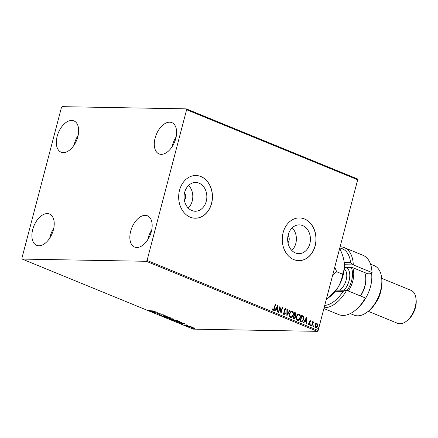 <?xml version="1.0" encoding="UTF-8"?>
<svg xmlns="http://www.w3.org/2000/svg" width="438" height="438" viewBox="0 0 438 438"><rect width="100%" height="100%" fill="white"/><g stroke="black" fill="none" stroke-linecap="round" stroke-linejoin="round"><path stroke-width="0.66" d="M184.393 200.369A5.338 4.227 91 0 0 185.427 198.244A5.338 4.227 91 0 0 184.524 192.95M287.974 242.778A5.338 4.227 91 0 0 289.014 240.659A5.338 4.227 91 0 0 288.105 235.359M184.65 192.43A14.394 11.388 91 0 0 195.2 211.242A14.394 11.388 91 0 0 206.265 201.277A14.394 11.388 91 0 0 195.715 182.465A14.394 11.388 91 0 0 184.65 192.43M188.236 208.055A14.394 11.388 91 0 0 192.222 201.026A14.394 11.388 91 0 0 188.641 185.4M288.237 234.839A14.394 11.388 91 0 0 298.787 253.657A14.394 11.388 91 0 0 309.847 243.692A14.394 11.388 91 0 0 299.296 224.875A14.394 11.388 91 0 0 288.237 234.839M291.823 250.47A14.394 11.388 91 0 0 295.809 243.44A14.394 11.388 91 0 0 292.223 227.815M283.112 232.698A21.358 16.901 91 0 0 298.771 260.626A21.358 16.901 91 0 0 315.19 245.833A21.358 16.901 91 0 0 299.532 217.91A21.358 16.901 91 0 0 283.112 232.698M298.716 260.621A21.358 16.901 91 0 0 315.081 245.833A21.358 16.901 91 0 0 299.477 217.91M179.525 190.289A21.358 16.901 91 0 0 195.184 218.212A21.358 16.901 91 0 0 211.603 203.424A21.358 16.901 91 0 0 195.945 175.501A21.358 16.901 91 0 0 179.525 190.289M195.134 218.212A21.358 16.901 91 0 0 211.494 203.418A21.358 16.901 91 0 0 195.89 175.496M175.786 138.457A16.912 9.882 112.3 0 1 159.038 153.919A16.912 9.882 112.3 0 1 155.107 138.09A16.912 9.882 112.3 0 1 171.849 122.624A16.912 9.882 112.3 0 1 175.786 138.457M172.129 146.725A16.912 9.882 112.3 0 1 172.479 145.202A16.912 9.882 112.3 0 1 176.136 136.935M53.398 229.862A16.912 9.882 112.3 0 1 36.65 245.329A16.912 9.882 112.3 0 1 32.719 229.496A16.912 9.882 112.3 0 1 49.467 214.029A16.912 9.882 112.3 0 1 53.398 229.862M49.74 238.13A16.912 9.882 112.3 0 1 50.096 236.608A16.912 9.882 112.3 0 1 53.748 228.34M77.833 136.711A16.912 9.882 112.3 0 1 61.09 152.178A16.912 9.882 112.3 0 1 57.154 136.344A16.912 9.882 112.3 0 1 73.902 120.883A16.912 9.882 112.3 0 1 77.833 136.711M74.181 144.978A16.912 9.882 112.3 0 1 74.531 143.461A16.912 9.882 112.3 0 1 78.188 135.194M151.345 231.609A16.912 9.882 112.3 0 1 134.597 247.07A16.912 9.882 112.3 0 1 130.666 231.237A16.912 9.882 112.3 0 1 147.414 215.775A16.912 9.882 112.3 0 1 151.345 231.609M147.688 239.876A16.912 9.882 112.3 0 1 148.044 238.354A16.912 9.882 112.3 0 1 151.701 230.087M192.857 327.597L194.795 328.39L191.406 327.952C190.678 327.591 190.716 327.416 191.516 327.432L192.857 327.597M191.444 327.799L191.406 327.952C190.678 327.591 190.716 327.416 191.516 327.432M187.376 326.283L190.158 326.332L191.373 326.847L187.376 326.283M187.716 325.308L186.506 325.193L186.331 325.56L184.403 324.936L188.011 325.582M187.563 325.494L187.42 325.21M186.55 325.034L186.659 325.45M184.825 325.018L184.403 324.936M186.232 325.029L186.139 325.368L185.986 325.056M181.414 322.401L180.653 322.801L175.917 321.591L179.728 321.656L181.595 322.631M168.964 318.744L172.769 318.809L173.568 319.505L172.085 319.598L168.964 318.744M173.432 319.083L173.568 319.505L173.656 319.176M172.342 319.225L172.085 319.598L172.041 319.253M162.662 316.165L164.973 315.617L165.367 315.776L163.615 316.192L168.033 316.871L162.662 316.165M154.51 312.825L157.959 312.743L157.456 313.652L160.658 313.849L156.848 313.783L157.341 312.874L154.543 312.683M150.683 310.761L153.579 310.953L151.006 310.903L148.373 310.175L150.683 310.761M22.223 259.088L146.292 261.294L147.059 260.457L186.604 109.724L186.281 108.865L62.212 106.658L61.446 107.496L21.9 258.228L22.223 259.088L193.3 329.135L317.375 331.342L146.292 261.294M155.676 311.812L153.431 312.382L153.037 312.223L153.776 312.048L152.462 311.506L150.371 311.128L155.676 311.812M159.689 314.61L159.602 314.949L159.383 314.533L161.266 315.223L161.907 314.67L163.631 315.026L163.889 315.387L162.279 314.818L161.617 315.371L159.602 314.949L159.383 314.533M159.865 314.654L159.963 314.944M161.518 315.179L161.507 314.736M163.631 315.026L163.938 315.201M163.374 315.267L163.264 314.9M162.071 315.075L161.617 315.371L161.589 315.026M166.533 317.008L170.327 317.769L171.05 318.295L170.147 318.481L166.352 317.709L165.652 317.2L166.533 317.008M173.486 319.855L177.286 320.621L178.003 321.142L177.105 321.328L173.306 320.561L172.605 320.047L173.486 319.855M184.584 323.649L182.334 324.219L181.945 324.06L182.684 323.885L181.37 323.343L179.279 322.965L184.584 323.649M186.506 325.817L187.103 326.064L186.506 325.817M189.26 326.951L189.862 327.191L189.26 326.951M193.76 328.79L194.362 329.037L193.76 328.79M186.281 108.865L357.359 178.912L357.682 179.772L186.604 109.724M315.645 323.523L316.8 323.2L317.583 324.312L317.528 325.992C317.216 327.224 316.581 327.788 315.623 327.684L314.889 324.914L315.645 323.523M316.466 323.129L317.583 324.312M315.973 327.761L315.623 327.684M313.509 322.445L312.754 323.167L311.927 326.086L311.566 325.938L312.705 321.607L313.06 321.755L312.896 322.39L313.707 321.935L313.942 322.193L313.34 322.439M313.57 321.908L313.942 322.193M310.109 321.049L309.595 321.919L310.077 324.027L308.987 324.969L308.401 324.076L308.713 323.759L309.086 324.421L309.71 323.901L309.244 321.366L310.23 320.512L310.761 321.41L310.454 321.695L309.945 321.049M310.038 320.468L310.761 321.41M301.196 321.695L300.112 321.246L301.667 315.322L303.43 316.28L303.748 319.537L301.87 321.848L301.196 321.695M293.153 318.399L294.708 312.469L295.371 312.743L296.061 314.654L295.294 315.732L295.634 317.55L294.09 318.782L293.153 318.399M294.435 318.859L294.09 318.782M286.857 315.82L286.912 309.277L287.306 309.442L287.262 314.402L289.578 310.372L289.972 310.531L286.857 315.82M278.699 312.48L278.338 312.332L279.893 306.408L281.076 311.785L282.236 307.366L282.592 307.509L281.037 313.438L279.855 308.073L278.699 312.48M272.447 308.91L273.224 309.732L274.122 308.412L275.157 304.465L275.518 304.613L274.467 308.615C274.33 309.754 273.859 310.328 273.066 310.345L272.365 309.299L272.666 308.916L273.23 309.737M147.059 260.457L318.141 330.504L357.682 179.772M277.615 305.472L277.621 312.042L277.227 311.878L277.249 309.781L275.935 309.244L274.954 310.947L274.56 310.788L277.615 305.472M283.293 312.847L283.764 314.134L284.903 313.405L284.311 309.578L285.51 308.538L286.151 309.912L285.773 310.159L285.346 309.14L284.678 309.699L285.258 313.559L283.851 314.758L283.14 313.033L283.512 312.852L284.048 314.161M285.297 308.489L286.151 309.912M289.606 313.696C290.022 311.993 290.892 311.188 292.206 311.281C293.35 312.152 293.684 313.438 293.214 315.141C292.792 316.844 291.922 317.638 290.602 317.523C289.48 316.652 289.146 315.376 289.606 313.696M291.796 311.194L291.987 311.276C293.131 312.146 293.465 313.433 292.995 315.136L293.214 315.141M291.046 317.616L290.602 317.523M296.564 316.543C296.98 314.84 297.845 314.035 299.165 314.128C300.309 314.999 300.643 316.285 300.167 317.988C299.751 319.691 298.88 320.485 297.555 320.37C296.433 319.499 296.104 318.223 296.564 316.543M298.754 314.041L298.946 314.123C300.09 314.999 300.424 316.285 299.953 317.983L300.167 317.988M298.004 320.463L297.555 320.37M306.523 317.309L306.529 323.874L306.135 323.715L306.157 321.618L304.843 321.081L303.863 322.784L303.468 322.625L306.523 317.309M310.537 325.056L310.964 324.684L311.133 325.297L310.706 325.669L310.81 324.678M310.75 324.678L311.133 325.297L310.706 325.669M313.296 326.184L313.723 325.812L313.893 326.43L313.466 326.803L313.57 325.812M313.509 325.806L313.893 326.43L313.466 326.803M317.791 328.024L318.223 327.651L318.393 328.27L317.966 328.642L318.07 327.651M318.004 327.651L318.393 328.27L317.966 328.642M318.141 330.504L317.375 331.342M275.135 304.541L275.518 304.613M275.299 304.613L274.248 308.615C274.111 309.748 273.646 310.323 272.847 310.339M277.457 305.751L277.402 311.949M274.774 310.876L275.935 309.244M277.27 306.918L276.028 308.697L277.254 309.113L277.27 306.918L276.247 308.697L277.254 309.113M279.811 306.72L281.076 311.785M282.214 307.443L282.592 307.509M282.379 307.509L280.9 313.132M278.502 312.398L279.855 308.073M285.127 309.14L284.678 309.699M284.459 309.699L284.695 310.553M284.476 310.553L284.985 311.325M284.766 311.325L285.258 313.559M285.039 313.553L283.632 314.752M286.912 309.365L287.306 309.442M287.087 309.436L287.262 314.402M289.54 310.438L289.972 310.531M289.753 310.526L286.857 315.563M291.686 311.194L291.987 311.276M292.995 315.136L290.936 317.61M291.845 311.889C290.783 311.818 290.082 312.464 289.748 313.832C289.381 315.174 289.638 316.198 290.531 316.904L290.985 316.975M291.631 311.834L292.064 311.894C291.002 311.823 290.301 312.469 289.967 313.838C289.595 315.179 289.857 316.203 290.75 316.909L290.87 316.981M290.531 316.904L290.75 316.909C291.817 317.008 292.518 316.367 292.852 314.988C293.225 313.641 292.962 312.612 292.064 311.894M294.686 312.551L295.152 312.737L296.061 314.654M295.847 314.648L295.294 315.732M295.075 315.732L295.634 317.55M295.415 317.55L293.871 318.776M293.865 318.103L295.272 317.402L294.988 316.116L294.254 315.738L293.455 317.933L294.407 318.207M294.374 315.196L295.699 314.517L294.911 313.225L294.194 315.125L294.878 315.289M294.194 315.125L294.774 315.3M294.911 313.225L294.413 315.125M293.455 317.933L294.303 318.212M294.254 315.738L293.674 317.939M298.639 314.046L298.946 314.123M299.953 317.983L297.895 320.457M298.804 314.736C297.741 314.665 297.041 315.316 296.707 316.685C296.334 318.026 296.597 319.05 297.49 319.756L297.944 319.822M298.59 314.681L299.023 314.741C297.96 314.67 297.26 315.316 296.926 316.685C296.553 318.026 296.816 319.05 297.703 319.756L297.829 319.828M297.49 319.756L297.703 319.756C298.771 319.855 299.472 319.214 299.811 317.84C300.183 316.488 299.92 315.459 299.023 314.741M301.645 315.398L303.43 316.28M303.216 316.274L303.748 319.537M303.529 319.532L301.76 321.842M301.864 316.077L300.413 320.786L302.017 321.191L303.386 319.39L303.096 316.762L301.864 316.077L300.632 320.786L302.017 321.191M306.365 317.588L306.31 323.786M303.682 322.713L304.843 321.081M306.178 318.749L304.936 320.534L306.162 320.95L306.178 318.749L305.155 320.534L306.162 320.95M309.896 321.049L309.611 321.492M309.392 321.487L309.595 321.919M309.376 321.914L310.131 323.31M309.918 323.304L310.077 324.027M309.858 324.021L308.768 324.963M308.494 323.759L308.872 324.416M310.92 325.297L310.487 325.669M312.683 321.684L313.06 321.755M312.847 321.749L312.896 322.39M313.29 322.439L312.754 323.167M312.535 323.162L311.73 326.003M313.679 326.425L313.247 326.797M317.364 324.306L317.528 325.992M317.309 325.992C316.997 327.224 316.362 327.788 315.409 327.679M316.444 323.726L315.031 325.062L315.546 327.148L315.886 327.191M316.329 323.693L316.663 323.731L315.25 325.067L315.771 327.197M315.546 327.148L317.167 325.85L316.663 323.731M318.174 328.265L317.747 328.637M154.012 311.993L154.789 311.807L153.01 311.577L154.012 311.993M157.921 312.743L157.456 313.652M157.51 313.455L156.968 313.444M162.159 314.736L161.71 315.031M170.935 318.092L170.524 318.141M166.188 317.265L165.849 317.057M169.791 318.333L170.508 318.185L169.955 317.769L166.177 317.309L169.791 318.333M172.408 318.974L172.172 319.258M173.202 319.357L172.742 318.952L171.521 318.93L173.202 319.357L173.152 318.963M171.313 318.995L169.714 318.897L171.723 319.45L171.368 318.782M171.877 319.072L171.723 319.45M177.894 320.939L177.478 320.988M173.147 320.112L172.807 319.91M176.744 321.18L177.467 321.038L176.908 320.621L173.136 320.156L176.744 321.18M181.502 322.061L180.741 322.461M179.695 321.799L176.667 321.744L180.297 322.653L180.861 322.319L179.733 321.662M180.905 322.149L181.042 322.521L181.129 322.182M182.92 323.824L183.697 323.644L181.918 323.414L182.92 323.824M186.73 325.177L186.331 325.56M186.227 325.04L186.139 325.357M194.883 328.051L194.248 328.177M191.494 327.613C190.771 327.252 190.809 327.076 191.609 327.098M193.793 328.369L193.941 327.996L191.877 327.58L191.745 327.958L193.793 328.369L193.974 327.887M191.91 327.454L191.745 327.958M324.706 305.467A30.26 17.684 -67.7 0 0 343.047 291.418L335.305 291.281M323.901 308.533L338.705 314.594A32.04 18.725 -67.7 0 0 354.911 310.619A32.04 18.725 -67.7 0 0 365.325 297.966L346.611 290.301A32.04 18.725 112.3 0 1 324.104 307.766M336.187 290.115L346.611 290.301L343.047 291.418M381.635 277.539L381.81 278.946A24.922 14.564 112.3 0 1 380.786 291.237A24.922 14.564 112.3 0 1 368.708 310.936L367.602 311.812A26.702 15.604 -67.7 0 0 380.54 290.706A26.702 15.604 -67.7 0 0 381.635 277.539A26.702 15.604 -67.7 0 0 374.331 265.707L370.543 264.158M380.874 290.909A17.799 10.402 112.3 0 1 380.441 292.798A17.799 10.402 112.3 0 1 376.434 301.749M415.925 298.251L416.1 299.652A16.02 9.362 112.3 0 1 415.443 307.558A16.02 9.362 112.3 0 1 407.679 320.222L406.568 321.098A17.799 10.402 -67.7 0 0 415.197 307.027A17.799 10.402 -67.7 0 0 415.925 298.251A17.799 10.402 -67.7 0 0 411.058 290.361L381.739 278.354M372.119 273.082L371.988 272.556A32.04 18.725 -67.7 0 0 371.752 269.49L371.928 270.898A30.26 17.684 112.3 0 1 372.119 273.082L369.656 273.038L371.659 273.859L367.717 273.794L352.349 267.498L344.383 267.355M364.996 299.264L364.996 299.264A26.702 15.604 -67.7 0 0 370.515 286.605A26.702 15.604 -67.7 0 0 371.659 273.859M371.988 272.556L353.28 264.897L344.405 264.738M371.752 269.49A32.04 18.725 -67.7 0 0 362.987 255.294L344.279 247.634A32.04 18.725 112.3 0 1 353.28 264.897L350.597 262.625A30.26 17.684 -67.7 0 0 339.768 248.056M340.102 246.797A32.04 18.725 112.3 0 1 344.279 247.634M365.325 297.966L365.456 298.492A30.26 17.684 112.3 0 1 356.023 309.743L354.911 310.619M344.246 262.51L350.597 262.625M350.312 313.575L354.096 315.125A26.702 15.604 -67.7 0 0 367.602 311.812M368.248 311.303L397.567 323.304A17.799 10.402 -67.7 0 0 406.568 321.098M347.137 290.514A18.692 10.923 -67.7 0 0 352.387 271.85A18.692 10.923 -67.7 0 0 351.265 267.481M352.672 267.634A19.579 11.443 112.3 0 1 353.636 271.708A19.579 11.443 112.3 0 1 348.314 290.996M360.343 295.924A19.579 11.443 -67.7 0 0 365.664 276.635A19.579 11.443 -67.7 0 0 365.626 276.323L365.714 277.024A18.692 10.923 112.3 0 1 365.752 277.325A18.692 10.923 112.3 0 1 360.501 295.989M365.626 276.323A19.579 11.443 -67.7 0 0 364.701 272.556M332.699 274.998L336.712 271.774L334.741 267.229M344.186 262.012A26.702 15.604 112.3 0 1 344.213 262.214A26.702 15.604 112.3 0 1 344.263 262.641A26.702 15.604 112.3 0 1 337.594 288.045A26.702 15.604 112.3 0 1 330.175 296.493L328.385 297.906M339.642 248.532L339.779 248.587C342.155 253.394 343.649 258.081 344.263 262.641C344.624 267.114 344.049 270.952 342.538 274.161C341.974 278.88 340.326 283.512 337.594 288.045L328.182 298.07L326.272 299.499M344.213 262.214L344.263 262.641M342.538 274.161L336.712 271.774M339.757 290.18A12.461 7.282 -67.7 0 0 346.704 274.1A12.461 7.282 -67.7 0 0 344.268 268.954M346.354 267.394A14.596 8.53 112.3 0 1 349.705 273.761A14.596 8.53 112.3 0 1 344.109 290.257M159.733 314.752L159.821 314.413M161.562 315.119L161.655 314.78M163.445 315.185L163.533 314.845M170.508 318.185L170.601 317.846M166.177 317.309L166.27 316.97M173.453 319.307L173.547 318.974M172.003 319.384L172.096 319.045M177.467 321.038L177.554 320.698M173.136 320.156L173.224 319.817M186.495 325.21L186.583 324.876M184.858 325.045L184.946 324.706M194.297 328.259L194.384 327.92M191.373 327.684L191.461 327.35"/></g></svg>
